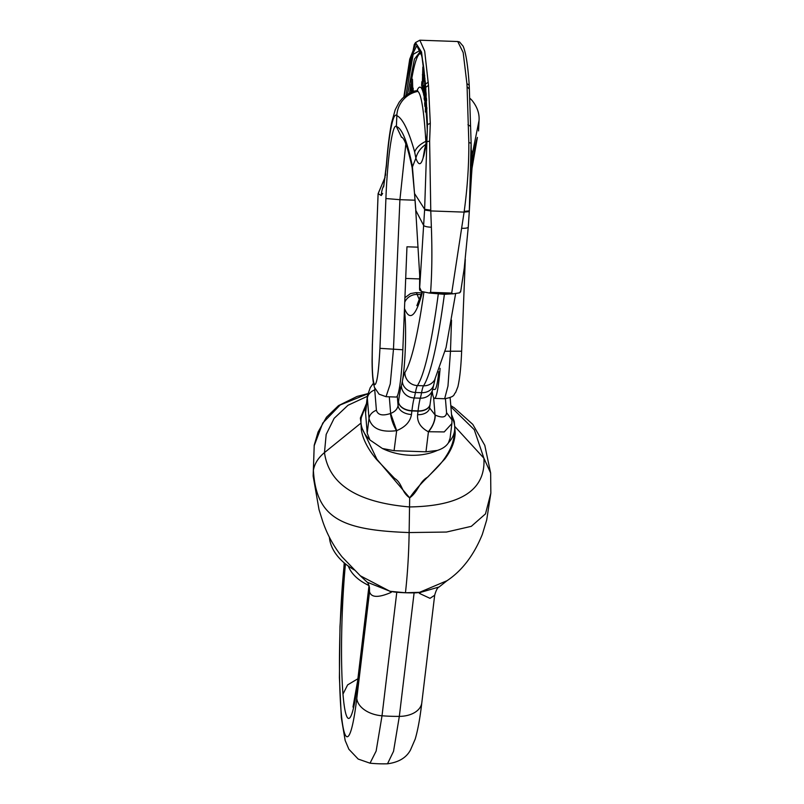 <?xml version="1.0" encoding="UTF-8"?>
<svg xmlns="http://www.w3.org/2000/svg" width="804" height="804" viewBox="0 0 804 804"><rect width="100%" height="100%" fill="white"/><g stroke="black" fill="none" stroke-linecap="round" stroke-linejoin="round"><path stroke-width="1.21" d="M422.763 88.601L423.708 70.36L422.844 67.033L422.341 83.636L421.839 81.727L421.597 85.264L422.462 88.591M423.648 67.064L422.844 67.033M422.462 81.747L421.839 81.727M422.934 74.883L422.351 74.862M413.095 91.716L413.196 88.169L411.929 88.118L411.537 90.239L411.186 79.174L411.095 92.47M413.276 90.611L412 90.571L411.929 88.118M412.743 88.149L412.462 79.214L411.186 79.174M411.728 92.45L412 90.571M413.256 90.731L411.98 90.681M413.115 91.586L411.839 91.545M413.186 91.153L411.909 91.103M426.582 100.711L426.432 98.168M426.934 107.776L426.643 112.037L425.366 111.987L426.13 100.691M426.231 94.872L424.653 103.274L424.904 106.44L425.557 103.023L425.366 111.987M425.226 81.576L424.12 98.54L424.422 100.188L424.783 99.475L425.889 88.862M425.497 84.842L424.442 95.545L425.587 86.018M425.316 100.259L424.522 100.239M425.336 100.188L424.592 100.158M425.366 100.038L424.653 100.008M425.416 99.817L424.723 99.786M425.427 99.766L424.733 99.746M425.487 99.495L424.783 99.475M425.567 99.143L424.844 99.123M425.668 98.701L424.914 98.681M425.788 98.178L424.984 98.148M425.859 97.847L425.025 97.817M425.919 97.465L425.065 97.435M425.969 97.033L425.115 97.003M426.03 96.55L425.165 96.52M426.09 96.018L425.226 95.988M426.22 94.771L425.346 94.741M426.13 93.364L425.487 93.334M424.009 94.651L424.924 78.42M424.683 75.375L424.09 81.214L424.09 71.868L422.663 89.224L423.004 91.224L423.849 85.505L423.587 94.641M329.379 537.142A65.104 41.888 6.8 0 0 354.484 570.036M369.016 585.483A44.572 28.683 -173.2 0 1 364.584 583.252A44.572 28.683 -173.2 0 1 348.333 566.106M369.016 585.603A42.009 27.034 -173.2 0 1 365.9 583.985L364.584 583.252M404.402 310.545A41.115 4.08 92 0 1 405.276 349.398A41.115 4.08 92 0 1 402.523 380.403L402.352 381.397A41.115 4.08 92 0 1 401.397 385.588L401.206 386.171A41.115 4.08 92 0 1 399.839 388.252L399.347 388.231M435.064 379.176L432.572 389.85C432.652 389.749 431.808 391.056 430.12 404.07A12.824 8.291 -173.1 0 1 418.06 410.894A19.246 1.909 92 0 1 418.03 411.145A12.824 8.452 7 0 0 430.11 404.191L429.668 407.739A12.824 8.452 -173 0 1 417.598 414.693C417.025 421.939 420.592 427.617 428.311 431.728C432.823 426.241 435.075 420.653 435.044 414.995L433.617 397.548M429.668 408.03L435.165 415.055A12.824 5.326 -63.7 0 1 428.431 431.788L425.969 451.808L437.346 450.421A47.094 30.301 -173.2 0 1 410.352 455.265A47.094 30.301 -173.2 0 1 382.402 448.491L369.961 439.989L367.207 433.145L369.006 418.462C371.749 428.582 380.925 432.652 396.543 430.673A12.824 3.126 -110.7 0 1 390.513 413.487L390.654 413.437C394.985 411.698 397.447 409.055 398.06 405.507A12.824 8.452 7 0 0 411.477 414.482L411.909 410.924A12.824 8.452 -173 0 1 398.503 401.96L398.06 405.507L397.287 395.98M429.145 293.018L421.487 291.47L419.688 287.51L424.602 210.035L430.773 210.939L431.376 227.22C432.24 251.28 431.979 272.978 430.602 292.334L429.145 293.018L444.401 294.324A325.721 32.311 92 0 1 423.547 385.799A12.824 12.593 32.7 0 0 434.572 380.071L446.039 347.64L455.607 293.741M421.487 291.47L419.678 290.103L419.688 287.51L419.618 289.802M430.11 293.048L452.974 293.852L459.697 292.817L460.561 291.54M452.009 293.822L444.401 294.324M438.783 371.739A41.115 4.08 92 0 1 434.793 389.478L432.693 389.407M411.477 414.482C410.261 421.698 405.327 427.085 396.673 430.622L394.071 450.692L425.969 451.808M430.602 292.334L451.707 293.068L452.974 293.852M419.678 287.571L419.778 285.51M419.678 290.103L419.628 289.189M459.697 292.817L460.833 290.656L460.581 291.922M451.707 293.068L464.099 212.115L469.285 211.603L471.124 142.971L469.224 85.274L466.903 83.606L467.074 86.701L469.275 88.973M440.1 368.343A50.029 4.965 92 0 1 434.482 398.392A50.029 4.965 92 0 1 432.19 391.277M396.673 430.622L390.654 413.437L389.297 396.804M418.11 247.18L406.965 246.788L402.834 349.77A50.029 4.965 92 0 1 396.211 397.045L386.041 396.694L390.252 383.99L393.457 349.438L399.92 199.683L415.045 200.206M394.071 450.692L382.402 448.491M437.346 450.421C442.552 448.793 446.25 446.24 448.471 442.743L450.079 438.24L451.888 423.537L444.23 431.929L428.311 431.728M451.888 423.537L451.959 419.879L446.562 412.703C446.099 417.437 442.3 418.221 435.165 415.055M419.688 275.129L415.748 210.447L419.688 275.129L419.567 289.028M461.747 228.286C465.838 228.396 468.008 227.974 468.27 227.029L469.325 210.869L464.199 211.362C467.405 187.925 468.953 164.961 468.832 142.469L467.074 86.701M434.482 398.392L444.642 398.744L447.979 386.02L450.471 351.438L451.516 320.123M367.398 395.88L367.348 398.111C367.951 394.432 370.413 391.689 374.734 389.89L374.815 388.402M374.734 389.89L376.403 410.241A12.824 9.738 175.3 0 0 369.006 418.462L367.348 398.111L365.569 413.055A25.658 16.512 -173.2 0 1 365.599 410.904L367.398 395.91L370.232 387.669L373.448 383.206M369.961 439.989A47.094 30.301 -173.2 0 1 362.302 428.763A47.094 30.301 -173.2 0 1 361.026 423.085L361.277 429.406C362.604 438.723 367.659 448.712 376.453 459.355L394.493 478.3C402.502 483.224 401.035 491.837 409.678 497.857L409.135 532.56C408.804 553.544 407.588 573.604 405.457 592.759A135.575 87.244 6.8 0 0 414.1 592.88A25.658 16.512 6.8 0 0 419.115 592.508L447.014 580.709C462.089 570.679 473.868 555.212 482.35 534.328L486.691 520.007L490.852 493.113L485.485 513.887L471.305 526.339L446.471 532.047L409.135 532.56C341.599 530.188 316.294 518.389 313.389 470.36L313.148 476.048L319.017 509.615L322.565 520.912C326.957 534.107 333.469 546.107 342.092 556.921L360.323 575.795L389.769 591.171L367.177 582.196C367.76 582.267 368.523 583.995 369.438 587.392L369.538 591.754L369.026 585.513M365.931 408.141A47.094 30.301 -173.2 0 0 361.378 417.407A47.094 30.301 -173.2 0 0 361.026 423.035L361.026 423.085M365.569 413.055L367.207 433.145M451.717 416.995A47.094 30.301 -173.2 0 1 453.406 420.633A47.094 30.301 -173.2 0 1 454.682 426.321L454.682 426.371A47.094 30.301 -173.2 0 1 454.33 431.999A47.094 30.301 -173.2 0 1 448.471 442.743M454.682 426.371L455.185 432.703L454.33 431.999C454.25 441.336 450.28 451.134 442.421 461.406C434.602 471.626 420.361 482.179 409.678 497.857L376.935 459.305L362.302 428.763L361.277 429.406M450.803 405.658L454.139 407.708L472.792 424.381L484.792 445.346L490.641 473.033L483.897 458.2L454.682 426.341L454.26 421.376L451.506 414.392M464.199 211.362L464.099 212.115L430.773 210.939L429.627 141.092L430.291 123.394L428.482 85.345L424.703 51.185L419.839 40.2L457.747 41.527L463.174 52.531L466.903 83.606M424.602 210.035L427.457 124.62L425.688 87.445L428.482 85.345M385.146 177.111L378.121 193.764L372.413 344.132C371.82 368.976 372.594 382.493 374.714 384.684C376.935 384.201 378.674 372.091 379.94 348.333L385.91 198.538C387.438 157.242 392.674 122.64 396.392 126.509C401.98 128.218 407.296 141.424 412.362 166.126L415.869 210.537L423.658 225.462C424.643 226.457 427.215 227.04 431.376 227.22M415.748 210.447L415.758 208.718M366.433 403.94L361.378 417.407L360.363 418.08L361.026 423.035L324.474 452.602C318.203 457.818 314.515 463.737 313.389 470.36L314.203 445.667L322.766 423.045L340.233 404.955L367.76 393.839M360.363 418.08L366.483 403.518M455.185 432.703C454.963 441.255 451.536 449.999 444.883 458.923L427.788 477.053C419.095 481.777 418.402 491.545 409.678 497.857M454.26 421.376L451.597 415.427M428.261 82.249L425.457 83.998L421.537 52.019L415.969 43.316L409.728 59.194L403.849 97.013M429.627 141.092L426.854 141.735L423.829 155.845L424.663 148.961C425.879 145.112 426.733 139.534 427.236 132.218L427.457 124.57L425.457 83.998L421.869 55.989L416.804 45.677L410.532 58.27L404.121 96.771M468.832 142.469L471.124 143.283L471.325 159.705C471.405 167.282 471.626 167.443 471.968 160.187L471.506 175.543L472.018 168.227L477.385 137.404C475.888 142.117 474.38 149.393 472.873 159.212L472.018 168.378M423.829 155.845L423.075 158.016C420.934 165.513 418.532 165.584 415.879 158.227L412.14 167.624L414.522 193.493L424.653 209.291L430.743 210.186M401.528 137.283L396.392 126.509L396.834 115.595C402.683 118.429 408.623 130.539 414.643 151.906L415.879 158.227C417.206 152.609 420.623 147.916 426.13 144.147L425.849 141.343C420.02 144.187 416.281 147.715 414.643 151.906M378.131 193.674L381.287 195.533A25.658 25.497 -60.8 0 1 383.99 185.041M405.94 95.354L413.186 54.35L420.01 50.431M407.538 94.299L414.412 59.134L420.402 51.406M471.124 142.971L471.275 157.504M424.663 148.961L423.075 158.016M479.043 120.459L472.34 153.926L471.968 160.187L471.244 155.413M471.275 156.921L471.325 159.705M469.747 98.168A25.658 25.396 -42 0 1 472.008 100.379L472.008 100.379C477.224 106.862 479.566 113.575 479.033 120.53L478.551 130.931M383.639 186.809L386.422 166.157A85.325 8.462 92 0 1 396.834 115.595A25.658 25.396 138 0 1 417.919 91.405C421.336 94.259 423.969 110.902 425.849 141.343A3.849 2.07 -1.6 0 0 426.341 141.132M385.588 173.383L385.568 175.362M390.885 591.362L389.769 591.171L391.156 592.397C378.423 597.885 371.217 597.673 369.538 591.754L356.795 698.324A25.658 16.512 6.8 0 0 382.021 715.781L376.141 751.057L370.031 763.187A135.575 135.575 0 0 0 387.508 763.8L393.538 751.298L399.327 716.384A135.575 87.244 -173.2 0 1 390.694 716.264A135.575 87.244 6.8 0 1 382.021 715.781L396.784 592.267A135.575 87.244 6.8 0 0 405.457 592.759L390.885 591.362M405.457 592.759L420.974 592.267L439.115 586.97C437.597 587.412 436.11 590.166 434.673 595.231L421.809 702.756A25.658 16.512 -173.2 0 1 399.327 716.384L414.1 592.88M471.174 149.544L472.34 153.926M391.156 592.397L391.689 591.543A25.658 16.512 6.8 0 0 396.784 592.267M391.689 591.543L389.769 591.171M369.096 585.754L357.599 682.787A23.095 14.854 -173.2 0 1 357.639 680.847L368.976 585.965M420.974 592.267L419.397 593.382L429.999 598.337L434.673 595.231M419.397 593.382L419.115 592.508M426.16 95.425L425.286 95.395M426.17 94.068L425.416 94.048M426.08 92.701L425.557 92.681M416.985 90.701A114.118 11.316 92 0 1 423.326 93.113M423.698 94.641A114.118 11.316 92 0 1 423.999 96.098M424.733 100.239A114.118 11.316 92 0 1 424.964 101.847M426.11 112.017A114.118 11.316 92 0 1 427.316 130.921M409.548 93.184A135.484 13.437 92 0 1 410.834 84.299M411.678 79.194A135.484 13.437 92 0 1 421.195 53.928M402.523 380.403A57.727 5.728 92 0 1 404.894 372.483A312.897 31.034 92 0 0 423.889 292.234M422.502 291.852A281.31 27.909 92 0 1 404.482 308.505M401.206 386.171A57.727 5.728 92 0 0 398.513 401.869A6.412 0.633 92 0 1 398.503 401.96M404.914 297.721L410.462 293.601L415.899 292.636A55.888 5.548 92 0 1 417.226 294.455A12.824 12.361 161 0 0 404.744 302.193M432.572 389.85A12.824 11.919 -163.5 0 1 420.301 398.181A44.893 4.452 92 0 0 418.06 410.894L411.939 410.673A44.893 4.452 92 0 1 414.181 397.97L420.301 398.181A53.878 5.347 92 0 0 421.557 392.694A44.893 4.452 92 0 1 423.547 385.799L417.417 385.578A12.824 12.593 -147.3 0 1 404.894 372.483M398.513 401.869A12.824 8.291 6.9 0 0 411.939 410.673A19.246 1.909 92 0 1 411.909 410.924L418.03 411.145L417.598 414.693M433.838 384.332A12.824 10.613 -169.6 0 1 421.557 392.694L415.437 392.473A44.893 4.452 92 0 1 417.417 385.578A325.721 32.311 92 0 0 438.28 294.113M401.397 385.588A12.824 11.919 16.5 0 0 414.181 397.97A53.878 5.347 92 0 0 415.437 392.473A12.824 10.613 10.4 0 1 402.352 381.397M419.577 299.822A268.486 26.632 92 0 1 417.226 294.455L421.296 294.596M446.562 412.703L445.426 398.754M460.833 290.656L464.23 268.325L468.27 227.029M376.403 410.241C377.8 415.045 382.503 416.12 390.513 413.487M449.918 397.719A12.824 9.738 -4.7 0 1 450.3 399.528L451.959 419.879M445.165 351.247L461.586 351.197M379.94 348.333L402.834 349.77M385.91 198.538L399.92 199.683L405.829 144.097M385.156 177.051L378.091 193.714L372.413 344.132M367.348 396.312L347.971 405.286L334.122 418.351L326.173 434.461L324.474 452.602C328.866 484.33 357.217 502.45 409.537 506.942C461.064 506.098 485.847 489.847 483.897 458.2L474.27 429.688L450.893 406.814M430.291 123.394L427.457 124.57M467.948 124.71L470.159 126.117M412.15 167.684L412.14 167.624C407.829 147.614 404.231 137.434 401.337 137.082M381.287 195.533L382.644 193.442M386.362 165.021L386.422 166.157M383.598 186.95L386.362 165.051C387.709 147.635 389.468 133.484 391.638 122.61L395.206 109.756L399.136 102.279L402.332 98.43C408.814 93.224 413.568 90.681 416.583 90.812A110.359 10.944 92 0 1 417.919 91.405M357.599 682.787A101.716 10.09 92 0 1 342.976 694.113A101.716 10.09 92 0 1 345.449 563.905M356.795 698.324A109.696 10.884 92 0 1 341.268 713.359A109.696 10.884 92 0 1 344.383 563.031M342.976 694.113L347.619 684.897L357.891 678.757M405.698 278.445L419.829 278.938M422.13 291.721L416.874 305.651M415.899 292.636L421.819 292.847M450.049 397.658L450.3 399.528M468.27 227.1L469.285 211.603M444.642 398.744C456.34 396.603 453.265 394.091 455.546 392.694L457.888 386.754C459.787 378.523 461.034 366.694 461.637 351.268L465.295 259.38M372.363 344.082L372.081 360.634C372.121 370.825 372.614 378.563 373.558 383.85L374.453 387.417L379.096 394.201L386.041 396.694M419.839 40.2L415.517 42.572L414.271 44.532L403.799 97.043M471.506 175.543L469.325 210.879M469.224 85.274C467.928 65.647 465.898 52.612 463.114 46.16L459.526 41.959L457.747 41.527M414.522 193.493L415.628 208.628M490.852 493.113L490.641 473.033M419.849 50.089C421.276 52.963 422.633 59.265 423.899 69.013L425.607 86.49M471.315 159.071L471.375 162.076M469.747 98.138L472.008 100.379M367.8 393.669L357.056 396.442L338.494 405.638L326.464 417.226L318.082 432.019L314.213 445.205L313.148 476.048M416.583 90.812L417.638 90.319M367.257 582.267L360.323 575.795M439.084 587L447.004 580.709M370.031 763.187L358.192 759.066L348.876 749.248L345.167 740.474L341.338 717.771L339.409 677.611L339.991 626.477L344.212 562.88M421.809 702.756C420.06 717.992 417.849 730.112 415.186 739.137L410.472 750.011C406.342 757.72 398.683 762.313 387.508 763.8M352.986 707.088L357.639 680.847"/></g></svg>

